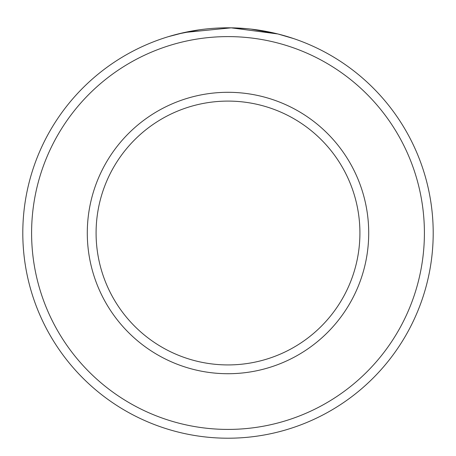 <?xml version="1.0" encoding="UTF-8"?>
<svg xmlns="http://www.w3.org/2000/svg" width="456" height="456" viewBox="0 0 456 456"><rect width="100%" height="100%" fill="white"/><g stroke="black" fill="none" stroke-linecap="round" stroke-linejoin="round"><path stroke-width="0.68" d="M188.773 31.595L182.805 32.849M180.582 33.362L178.809 33.795M178.279 33.926L199.05 29.862M293.63 38.589L277.886 33.966L231.152 27.833L184.395 32.496L168.384 36.662M424.405 233.01A196.405 196.405 0 0 0 228 36.605A196.405 196.405 0 0 0 31.595 233.01A196.405 196.405 0 0 0 228 429.415A196.405 196.405 0 0 0 424.405 233.01M22.8 233.01A205.2 205.2 0 0 1 228 27.81A205.2 205.2 0 0 1 433.2 233.01A205.2 205.2 0 0 1 228 438.21A205.2 205.2 0 0 1 22.8 233.01M359.915 233.01A131.915 131.915 0 0 0 228 101.095A131.915 131.915 0 0 0 96.085 233.01A131.915 131.915 0 0 0 228 364.925A131.915 131.915 0 0 0 359.915 233.01M170.897 35.916L177.846 34.035M183.62 32.667L183.956 32.593M231.215 27.833L246.89 28.682M256.922 29.857L276.473 33.619M277.755 33.932L284.031 35.608M283.222 35.38L277.904 33.972M277.356 33.835L250.982 29.098M368.71 233.01A140.71 140.71 0 0 1 228 373.72A140.71 140.71 0 0 1 87.29 233.01A140.71 140.71 0 0 1 228 92.3A140.71 140.71 0 0 1 368.71 233.01"/></g></svg>
